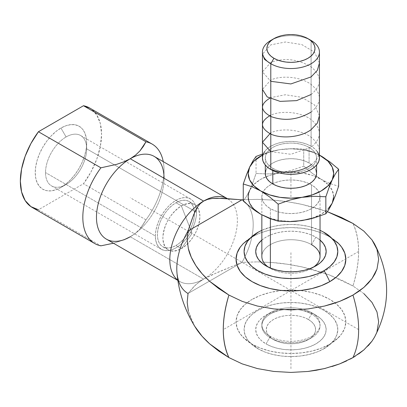 <?xml version="1.0" encoding="UTF-8"?>
<svg xmlns="http://www.w3.org/2000/svg" width="407" height="407" viewBox="0 0 407 407"><rect width="100%" height="100%" fill="white"/><g stroke="black" fill="none" stroke-linecap="round" stroke-linejoin="round"><path stroke-width="0.31" stroke-dasharray="2.04 1.53" d="M363.919 293.681L352.966 285.973A95.706 55.255 120 0 0 352.966 223.453C360.454 239.972 360.454 260.811 352.966 285.973L363.919 293.681L372.013 302.442L376.989 311.95L378.658 321.8L376.963 331.7L374.379 337.408M368.284 345.675L363.863 349.928M358.76 353.902L355.133 356.298M324.074 348.662A46.851 27.05 180 0 1 258.338 348.962A46.851 27.05 180 0 1 257.814 310.409L264.911 307.046L273.011 304.543L281.802 303.006L290.944 302.487L300.081 303.006L308.872 304.543L316.972 307.046L324.074 310.409L329.899 314.509L334.228 319.185L336.894 324.257L337.795 329.538L336.894 334.813L334.228 339.886L329.899 344.566L324.074 348.662L316.972 352.03L308.872 354.528L300.081 356.064L290.944 356.588L281.802 356.064L273.011 354.528L264.911 352.03L257.814 348.662L251.984 344.566L247.654 339.886L244.989 334.813L244.088 329.538L244.989 324.257L247.654 319.185L251.984 314.509L257.814 310.409A46.851 27.05 180 0 1 324.074 310.409A46.851 27.05 180 0 1 324.074 348.662M252.131 299.374A54.884 31.69 0 0 0 244.805 338.945A54.884 31.69 0 0 0 329.751 344.19A54.884 31.69 0 0 0 341.275 334.417A54.884 31.69 0 0 0 321.835 295.589A54.884 31.69 0 0 0 252.131 299.374L260.449 295.436L269.938 292.506L280.235 290.7L290.944 290.094L301.648 290.7L311.945 292.506L321.438 295.436L329.751 299.374L336.579 304.177L341.651 309.656L344.775 315.598L345.828 321.779L344.775 327.966L341.651 333.908L336.579 339.387L329.751 344.19L321.438 348.127L311.945 351.058L301.648 352.859L290.944 353.469L280.235 352.859L269.938 351.058L260.449 348.127L252.131 344.19L245.304 339.387L240.237 333.908L237.113 327.966L236.055 321.779L237.113 315.598L240.237 309.656L245.304 304.177L252.131 299.374M240.608 246.632A54.884 31.69 180 0 1 252.131 236.859A54.884 31.69 180 0 1 337.082 242.104M106.364 239.128A47.777 27.584 120 0 0 130.255 236.762L203.597 279.105A47.777 27.584 -60 0 1 179.706 281.471A47.777 27.584 -60 0 1 177.798 280.174A47.777 27.584 120 0 0 179.741 281.491A47.777 27.584 120 0 0 203.597 279.105L200.158 281.257L195.37 285.129L188.029 293.493A54.029 31.191 -60 0 1 176.903 272.13M66.097 136.956A29.095 16.799 -60 0 1 86.671 148.835A29.095 16.799 -60 0 1 66.097 184.468L60.953 187.439A36.371 20.996 120 0 0 86.671 142.893A36.371 20.996 120 0 0 60.953 128.047L66.097 136.956A29.095 16.799 120 0 0 45.523 172.588A29.095 16.799 120 0 0 51.552 185.907A29.095 16.799 120 0 0 66.097 184.468L66.097 184.468A29.095 16.799 120 0 0 86.671 148.835L196.52 212.256A29.095 16.799 -60 0 1 183.822 241.534A29.095 16.799 -60 0 1 161.401 249.328A29.095 16.799 -60 0 1 155.377 236.009L45.523 172.588L155.377 236.009L155.769 231.145L156.939 226.017L158.842 220.813L161.401 215.735L164.52 210.979L168.076 206.731L171.937 203.149L175.951 200.376L179.96 198.514L183.822 197.639L187.378 197.782L190.496 198.937L193.055 201.058L194.958 204.07L196.128 207.85L196.52 212.256L196.128 217.119L194.958 222.247L193.055 227.457L190.496 232.529L187.378 237.286L183.822 241.534L179.96 245.116L175.951 247.888L171.937 249.75L168.076 250.626L164.52 250.483L161.401 249.328L158.842 247.207L156.939 244.195L155.769 240.415L155.377 236.009A29.095 16.799 -60 0 1 168.076 206.731A29.095 16.799 -60 0 1 190.496 198.937A29.095 16.799 -60 0 1 196.52 212.256L86.671 148.835A29.095 16.799 120 0 0 80.647 135.516A29.095 16.799 120 0 0 66.097 136.956L60.953 128.047A36.371 20.996 120 0 0 35.236 172.588A36.371 20.996 120 0 0 60.953 187.439L66.097 184.468A29.095 16.799 -60 0 1 45.523 172.588A29.095 16.799 -60 0 1 66.097 136.956M270.37 336.411A29.095 16.799 180 0 1 270.37 312.657A29.095 16.799 180 0 1 311.518 312.657L315.847 315.155A35.221 20.335 0 0 0 266.036 315.155A35.221 20.335 0 0 0 266.041 343.915L270.37 336.411L270.37 337.785A29.095 16.799 0 0 0 302.075 341.427A29.095 16.799 0 0 0 320.039 325.905A29.095 16.799 0 0 0 311.518 314.026L311.518 312.657A29.095 16.799 180 0 1 320.039 324.537A29.095 16.799 180 0 1 302.075 340.054A29.095 16.799 180 0 1 270.37 336.411A29.095 16.799 180 0 1 261.849 324.537A29.095 16.799 180 0 1 279.807 309.015A29.095 16.799 180 0 1 311.518 312.657L311.518 314.026A29.095 16.799 180 0 1 311.518 337.785A29.095 16.799 180 0 1 270.37 337.785L273.514 339.601A24.649 14.23 0 0 0 308.374 339.601A24.649 14.23 0 0 0 308.374 319.475L311.518 314.026L308.374 319.475L304.639 317.704L300.376 316.387L295.752 315.578L290.944 315.303L286.136 315.578L281.512 316.387L277.248 317.704L273.514 319.475L270.446 321.632L268.167 324.089L266.768 326.76L266.295 329.538L266.768 332.31L268.167 334.981L270.446 337.444L273.514 339.601L277.248 341.366L281.512 342.684L286.136 343.493L290.944 343.767L295.752 343.493L300.376 342.684L304.639 341.366L308.374 339.601L311.436 337.444L313.716 334.981L315.12 332.31L315.593 329.538L315.12 326.76L313.716 324.089L311.436 321.632L308.374 319.475A24.649 14.23 0 0 0 273.514 319.475A24.649 14.23 0 0 0 273.514 339.601L270.37 337.785A29.095 16.799 180 0 1 270.37 314.026A29.095 16.799 180 0 1 311.518 314.026A29.095 16.799 0 0 0 279.807 310.388A29.095 16.799 0 0 0 261.849 325.905A29.095 16.799 0 0 0 270.37 337.785L270.37 336.411L266.041 343.915A35.221 20.335 0 0 0 315.847 343.915A35.221 20.335 0 0 0 315.847 315.155L311.518 312.657A29.095 16.799 180 0 1 311.518 336.411A29.095 16.799 180 0 1 270.37 336.411M261.849 240.059A35.221 20.335 180 0 1 315.847 237.139L311.518 244.638A29.095 16.799 0 0 0 270.37 244.638A29.095 16.799 0 0 0 270.37 268.396L266.041 265.893L270.37 268.396A29.095 16.799 0 0 0 313.471 267.145A29.095 16.799 0 0 1 311.518 268.396L315.847 265.893M181.38 205.886A26.185 15.12 -60 0 1 194.475 204.589A26.185 15.12 -60 0 1 197.349 207.229A26.185 15.12 -60 0 1 197.451 228.617A26.185 15.12 -60 0 1 181.38 248.646L175.951 245.513A26.185 15.12 120 0 0 193.055 222.436A26.185 15.12 120 0 0 189.041 201.455A26.185 15.12 120 0 0 175.951 202.752L181.38 205.886L192.068 233.44L181.38 248.646C192.628 240.888 198.799 230.199 199.898 216.58C198.799 204.228 192.628 200.661 181.38 205.886C170.136 213.65 163.96 224.338 162.866 237.958C163.96 250.31 170.136 253.876 181.38 248.646L192.068 233.44L181.38 205.886L175.951 202.752A26.185 15.12 120 0 0 158.842 225.829A26.185 15.12 120 0 0 162.856 246.81A26.185 15.12 120 0 0 175.951 245.513L181.38 248.646A26.185 15.12 -60 0 1 168.289 249.944A26.185 15.12 -60 0 1 164.275 228.963A26.185 15.12 -60 0 1 181.38 205.886M270.37 208.638L270.37 218.783L270.37 208.638L266.753 206.095L264.062 203.19L262.408 200.041L261.849 196.764L262.408 193.483L264.062 190.334L266.753 187.429L270.37 184.885L274.781 182.794L279.807 181.242L285.266 180.286L290.944 179.965L296.617 180.286L302.075 181.242L307.107 182.794L311.518 184.885A29.095 16.799 180 0 1 320.029 196.378A29.095 16.799 180 0 1 320.039 196.764A29.095 16.799 180 0 1 302.075 212.281A29.095 16.799 180 0 1 270.37 208.638A29.095 16.799 180 0 1 261.849 196.764A29.095 16.799 180 0 1 262.912 192.267A29.095 16.799 180 0 1 272.487 183.776A29.095 16.799 180 0 1 309.396 183.776A29.095 16.799 180 0 1 311.518 184.885L315.135 187.429L317.821 190.334L319.48 193.483L320.039 196.764L319.48 200.041L317.821 203.19L315.135 206.095L311.518 208.638L307.107 210.729L302.075 212.281L296.617 213.237L290.944 213.558L285.266 213.237L279.807 212.281L274.781 210.729L270.37 208.638M270.37 268.02L270.37 268.396L270.37 268.02M320.039 256.517A29.095 16.799 0 0 0 311.518 244.638L311.518 184.885L311.518 244.638A29.095 16.799 0 0 0 279.807 241A29.095 16.799 0 0 0 261.849 256.517M272.807 168.335L272.807 170.558L272.807 168.335L269.617 166.092L267.246 163.533L265.786 160.755L265.293 157.865L265.786 154.975L267.246 152.198L269.617 149.639L272.807 147.395L276.694 145.553L281.13 144.185L285.938 143.34L290.944 143.055L295.945 143.34L300.758 144.185L305.194 145.553L309.081 147.395A25.646 14.81 180 0 1 316.59 157.865A25.646 14.81 180 0 1 300.758 171.545A25.646 14.81 180 0 1 272.807 168.335A25.646 14.81 180 0 1 265.293 157.865A25.646 14.81 180 0 1 281.13 144.185A25.646 14.81 180 0 1 309.081 147.395L312.271 149.639L314.636 152.198L316.097 154.975L316.59 157.865L316.097 160.755L314.636 163.533L312.271 166.092L309.081 168.335L305.194 170.177L300.758 171.545L295.945 172.39L290.944 172.675L285.938 172.39L281.13 171.545L276.694 170.177L272.807 168.335M316.59 173.494A25.646 14.81 0 0 0 309.081 163.024L309.081 147.395L309.081 163.024A25.646 14.81 0 0 0 281.13 159.814A25.646 14.81 0 0 0 265.293 173.494M319.439 157.865A28.5 16.453 0 0 0 311.096 146.23L311.096 40.456A28.5 16.453 0 0 0 270.792 40.456M272.497 39.55A28.5 16.453 180 0 1 311.096 40.456L311.096 146.23A28.5 16.453 0 0 0 280.036 142.664A28.5 16.453 0 0 0 262.444 157.865M317.272 151.567L314.636 148.723L311.096 146.23L306.776 144.185L301.846 142.664L296.505 141.728L290.944 141.412L285.383 141.728L280.036 142.664L275.112 144.185L270.792 146.23L267.246 148.723L264.616 151.567M319.439 155.098L312.317 152.121L302.004 149.654L290.944 148.814L279.879 149.654L269.571 152.121L262.444 155.098A42.745 24.679 180 0 1 279.879 149.654A42.745 24.679 180 0 1 319.439 155.098M265.786 170.604L267.246 167.826L269.617 165.267L272.807 163.024L276.694 161.182L281.13 159.814L285.938 158.969L290.944 158.684L295.945 158.969L300.758 159.814L305.194 161.182L309.081 163.024L312.271 165.267L314.636 167.826L316.097 170.604M312.347 151.791L303.719 149.084L291.931 148.631L279.879 149.654L273.814 150.809L262.444 154.075L267.826 152.36L279.879 149.654L291.931 148.631L303.719 149.084L303.719 166.117L312.347 173.377L321.169 179.309L329.991 183.562L338.619 186.269L329.991 183.562L321.169 179.309A42.745 24.679 0 0 0 315.964 176.75A42.745 24.679 0 0 0 279.879 172.924L291.931 170.218L303.719 166.117L303.719 149.084L312.347 151.791L319.439 155.077L312.347 151.791M336.996 167.776L329.991 161.976M256.039 156.461L256.039 173.494L267.826 173.947L279.879 172.924L291.931 170.218L303.719 166.117L312.347 173.377L321.169 179.309L312.317 175.386L302.004 172.924L290.944 172.085L279.879 172.924A42.745 24.679 0 0 0 265.924 176.75A42.745 24.679 0 0 0 249.654 190.374L252.879 182.575L256.039 173.494L256.039 156.461M252.879 160.989L250.157 166.041M249.059 168.417L246.942 173.545M249.654 190.374L246.423 196.489L243.264 201.022L246.423 196.489L249.654 190.374L252.879 182.575L256.039 173.494L267.826 173.947L279.879 172.924L269.571 175.386L260.714 179.309L253.922 184.422L249.654 190.374L248.194 196.764L249.654 203.149L253.922 209.101M260.714 214.214A42.745 24.679 0 0 0 302.004 220.599A42.745 24.679 0 0 0 332.234 203.149A42.745 24.679 0 0 0 329.573 186.192A42.745 24.679 0 0 0 321.169 179.309L327.961 184.422L332.234 190.374L333.689 196.764M269.571 218.137L279.879 220.599L290.944 221.444M312.317 218.137L321.169 214.214L327.961 209.101M320.029 196.383L320.039 215.975M273.514 339.601L270.37 337.785M268.411 267.145A29.095 16.799 0 0 0 270.37 268.396A29.095 16.799 0 0 0 311.518 268.396M311.518 244.638L315.847 237.139A35.221 20.335 180 0 1 320.039 240.059M315.847 315.155L310.51 312.627L304.421 310.75L297.812 309.595L290.944 309.203L284.071 309.595L277.462 310.75L271.377 312.627L266.041 315.155L261.66 318.238L258.404 321.754L256.4 325.569L255.723 329.538L256.4 333.501L258.404 337.317L261.66 340.832L266.041 343.915L271.377 346.443L277.462 348.321L284.071 349.481L290.944 349.872L297.812 349.481L304.421 348.321L310.51 346.443L315.847 343.915L320.228 340.832L323.484 337.317L325.488 333.501L326.165 329.538L325.488 325.569L323.484 321.754L320.228 318.238L311.518 312.657M175.951 245.513L179.563 243.015L183.033 239.794L186.238 235.968L189.041 231.69L191.346 227.121L193.055 222.441L194.108 217.821L194.465 213.441L194.108 209.478L193.055 206.074L191.346 203.368L189.041 201.455L186.238 200.417L183.033 200.29L179.563 201.078L175.951 202.752L172.339 205.25L168.864 208.47L165.664 212.296L162.856 216.575L160.551 221.143L158.842 225.829L157.789 230.448L157.433 234.824L157.789 238.787L158.842 242.19L160.551 244.897L162.856 246.81L165.664 247.848L168.864 247.975L172.339 247.186L175.951 245.513M261.849 230.311L273.011 226.521L281.802 224.985L290.944 224.46L300.086 224.985L308.872 226.521L320.039 230.311M320.228 240.216L315.847 237.139L310.51 234.61L304.421 232.728L297.812 231.573L290.944 231.181L284.071 231.573L277.462 232.728L271.377 234.61L266.041 237.139L261.66 240.216M323.56 232.092A46.856 27.055 0 0 0 257.809 232.387M350.371 359.03L346.555 360.943M332.193 366.478L325.666 368.289M243.264 199.756L257.26 199.364L272.558 200.041L287.551 201.75L302.014 204.4L315.969 207.957L327.421 211.696L302.014 204.4C291.178 202.121 281.359 200.666 272.558 200.041L257.26 199.364L243.264 199.756M338.522 243.467L336.579 241.661L329.751 236.859L321.438 232.916L311.945 229.991L301.648 228.185L290.944 227.579L280.235 228.185L269.938 229.991L260.449 232.916L252.131 236.859L245.304 241.661L243.361 243.467M236.991 199.486L241.946 199.847A54.029 31.191 -60 0 1 241.946 262.367L188.029 293.493L241.946 262.367L257.3 261.879L241.946 262.367L217.14 272.553L203.592 279.105A47.777 27.584 120 0 0 234.803 237.022A47.777 27.584 120 0 0 227.503 198.728M194.77 326.363L188.355 311.167L191.326 319.821L194.688 326.226M374.542 337.118L376.963 331.7M352.966 285.973L341.559 280.047L329.156 274.852L315.969 270.472L302.019 266.916L287.428 264.25L272.522 262.551L257.3 261.879L272.522 262.551C281.334 263.181 291.163 264.636 302.019 266.916L329.156 274.852L352.966 285.973M89.794 108.084L91.02 108.873L96.754 114.952L100.341 123.601L101.562 134.3L100.341 146.408L96.754 159.193L91.02 171.896L83.481 183.745L38.426 209.758L100.905 245.828L38.426 209.758L83.481 183.745A57.423 33.155 120 0 0 89.667 108.013M60.953 187.439L65.975 183.969L70.798 179.492L75.244 174.186L79.141 168.239L82.336 161.894L84.712 155.388L86.177 148.972L86.671 142.893L86.177 137.388L84.712 132.662L82.336 128.897L79.141 126.246L75.244 124.801L70.798 124.623L65.975 125.722L60.953 128.047L55.937 131.512L51.114 135.989L46.668 141.3L42.771 147.242L39.571 153.587L37.195 160.093L35.735 166.509L35.236 172.588L35.735 178.098L37.195 182.824L39.571 186.584L42.771 189.24L46.668 190.68L51.114 190.858L55.937 189.764L60.953 187.439L66.097 184.468M145.96 219.816L83.481 183.745L145.96 219.816A57.423 33.155 120 0 0 164.036 170.37A57.423 33.155 120 0 0 163.253 161.635A57.423 33.155 -60 0 1 145.96 219.816L143.345 224.425L140.003 228.851L145.96 219.816M188.355 311.167L187.184 302.335L188.029 293.493L193.666 286.869L197.471 283.267L203.592 279.105L130.255 236.762L135.684 233.028L140.003 228.851L135.684 233.028L130.255 236.762A47.777 27.584 120 0 0 161.467 194.658A47.777 27.584 120 0 0 154.141 156.374M203.597 201.083L207.743 199.344M123.83 239.876L113.477 243.233L123.83 239.876L130.255 236.762A47.777 27.584 -60 0 0 164.036 178.246L164.036 170.37M32.245 207.473A57.423 33.155 120 0 0 38.426 209.758M241.946 199.847A54.029 31.191 -60 0 1 241.946 262.367L212.332 274.684L203.592 279.105A47.777 27.584 -60 0 0 205.835 277.727A47.777 27.584 -60 0 0 235.221 235.561A47.777 27.584 -60 0 0 227.482 198.718A47.777 27.584 -60 0 0 227.32 198.626M358.618 329.594L130.255 197.751M290.944 368.671L290.944 251.516M358.618 251.45L223.27 329.594M290.944 173.494L290.944 196.764M311.096 164.85C322.186 155.657 322.135 146.398 310.938 137.078C300.493 129.35 281.318 127.895 270.792 132.789M270.792 151.663L290.919 154.284L311.096 147.263C322.115 138.065 322.135 128.861 311.162 119.648C300.885 111.788 281.084 110.287 270.792 115.201M319.439 115.654L314.489 104.904L301.699 97.293L285.282 94.765L270.792 97.614M311.096 112.088C322.13 102.879 322.141 93.666 311.126 84.447C300.671 76.572 281.206 75.127 270.792 80.026L262.444 89.418M311.096 94.505C322.141 85.282 322.141 76.063 311.101 66.845C297.695 59 284.259 57.529 270.792 62.439L262.444 71.886L270.792 81.314M319.439 63.014L314.616 52.269L301.826 44.577L285.373 42.002L270.792 44.856L262.444 54.172M374.379 243.635L374.542 243.93M258.481 349.043L243.198 337.408M323.402 349.043L338.69 337.408M177.828 280.387L179.416 281.171C178.541 280.754 177.706 277.803 176.918 272.314M86.671 148.835L86.671 142.893M161.401 249.328L51.552 185.907M270.37 312.657L266.036 315.155M270.37 268.396L266.036 265.893M194.475 204.589L189.041 201.455M320.039 324.537L320.039 325.905M311.518 337.785L308.374 339.601M316.59 157.865L316.59 165.038M265.293 157.865L265.293 165.038M261.849 196.764L261.849 214.85M261.849 324.537L261.849 325.905M168.289 249.944L162.856 246.81M190.496 198.937L80.647 135.516M226.76 198.58L227.325 198.626"/><path stroke-width="0.61" d="M352.966 295.075L358.776 291.376L363.919 287.367L368.355 283.079L372.013 278.607L374.898 273.942L376.989 269.098L378.658 259.249L376.963 249.349L374.379 243.635L371.983 239.886L363.863 231.12L352.966 223.453L363.863 231.12L371.983 239.886L376.963 249.349L378.658 259.249L376.989 269.098L372.013 278.607L363.919 287.367L352.966 295.075C356.827 307.921 358.709 319.429 358.618 329.594C358.709 319.429 356.827 307.921 352.966 295.075L339.697 301.368L346.576 298.417L352.966 295.075M374.379 243.635C390.689 274.888 390.689 306.15 374.379 337.408L371.983 341.163L368.284 345.675M364.097 349.725L358.76 353.902M355.133 356.298L352.966 357.59C356.827 349.201 358.709 339.87 358.618 329.594C358.709 339.87 356.827 349.201 352.966 357.59L350.371 359.03M320.039 230.311L324.079 232.387L329.904 236.487L334.233 241.163L336.899 246.24L337.8 251.516L336.899 256.792L334.233 261.869L329.904 266.544L324.079 270.645L316.977 274.008L308.872 276.511L300.086 278.047L290.944 278.571L281.802 278.047L273.011 276.511L264.911 274.008L257.809 270.645L251.984 266.544L247.649 261.869L244.983 256.792L244.083 251.516L244.983 246.24L247.649 241.163L251.984 236.487L257.809 232.387A46.856 27.055 0 0 0 257.809 270.645A46.856 27.055 0 0 0 324.079 270.645A66.921 38.634 60 0 1 329.751 281.675A54.884 31.69 180 0 1 260.053 285.46A54.884 31.69 180 0 1 240.608 246.632M325.666 368.289L316.361 370.253L307.972 371.459L290.913 372.425L273.763 371.443L257.377 368.569L242.19 363.883L228.917 357.59C221.428 341.076 221.428 320.238 228.917 295.075L218.651 288.492L209.656 281.329L202.07 273.718L195.915 265.659L191.29 257.239L188.355 248.631L187.184 239.845L188.029 230.978L192.201 218.707L195.391 210.719L197.487 207.021L200.158 203.724L203.597 201.083A47.777 27.584 120 0 0 172.95 241.366A47.777 27.584 120 0 0 177.798 280.174A47.777 27.584 -60 0 1 172.95 241.366A47.777 27.584 -60 0 1 203.597 201.083L130.255 158.74A47.777 27.584 120 0 0 99.043 200.844A47.777 27.584 120 0 0 106.364 239.128L177.828 280.387M266.041 265.893A35.221 20.335 180 0 1 266.036 265.893A35.221 20.335 180 0 1 261.849 240.059L258.404 243.732L256.4 247.548L255.723 251.516L256.4 255.484L258.404 259.3L261.66 262.815L266.041 265.893L271.377 268.422L277.462 270.304L284.071 271.459L290.944 271.851L297.812 271.459L304.421 270.304L310.51 268.422L315.847 265.893A35.221 20.335 180 0 1 266.041 265.893M270.37 218.783L270.37 268.02L270.37 218.783M311.518 244.638A29.095 16.799 0 0 1 313.476 267.145A29.095 16.799 0 0 0 320.039 256.517L320.039 215.975M272.807 170.558L272.807 183.964A25.646 14.81 0 0 0 300.758 187.174A25.646 14.81 0 0 0 316.59 173.494L316.097 176.384L314.636 179.161L312.271 181.72L309.081 183.964L305.194 185.806L300.758 187.174L295.945 188.019L290.944 188.304L285.938 188.019L281.13 187.174L276.694 185.806L272.807 183.964L272.807 170.558M273.936 38.645L270.792 40.456A28.5 16.453 0 0 0 270.792 63.726L273.936 58.282A24.054 13.889 180 0 1 273.936 38.645A24.054 13.889 180 0 1 307.951 38.645L304.304 36.915L300.147 35.633L295.635 34.844L290.944 34.575L286.248 34.844L281.741 35.633L277.579 36.915L273.936 38.645L270.945 40.746L268.722 43.147L267.353 45.752L266.89 48.464L267.353 51.17L268.722 53.775L270.945 56.176L273.936 58.282L277.579 60.007L281.741 61.289L286.248 62.083L290.944 62.347L295.635 62.083L300.147 61.289L304.304 60.007L307.951 58.282L310.943 56.176L313.166 53.775L314.535 51.17L314.993 48.464L314.535 45.752L313.166 43.147L310.943 40.746L307.951 38.645L311.096 40.456L307.951 38.645A24.054 13.889 180 0 1 307.951 58.282A24.054 13.889 180 0 1 273.936 58.282L270.792 63.726A28.5 16.453 0 0 0 311.096 63.726A28.5 16.453 0 0 0 311.096 40.456A28.5 16.453 180 0 1 319.439 52.091A28.5 16.453 180 0 1 301.846 67.292A28.5 16.453 180 0 1 270.792 63.726L270.792 169.5A28.5 16.453 0 0 0 301.846 173.067A28.5 16.453 0 0 0 319.439 157.865L318.895 154.655L317.272 151.567M264.616 151.567L262.993 154.655L262.444 157.865A28.5 16.453 0 0 0 270.792 169.5L270.792 63.726A28.5 16.453 180 0 1 262.444 52.091A28.5 16.453 180 0 1 272.497 39.55M262.444 52.091L262.444 157.865L262.993 161.075L264.616 164.163L267.246 167.007L270.792 169.5L275.112 171.545L280.036 173.067L285.383 174.003L290.944 174.318L296.505 174.003L301.846 173.067L306.776 171.545L311.096 169.5L314.636 167.007L317.272 164.163L318.895 161.075L319.439 157.865L319.439 52.091M265.293 165.038L265.293 173.494A25.646 14.81 0 0 0 272.807 183.964L269.617 181.72L267.246 179.161L265.786 176.384L265.293 173.494L265.786 170.604M252.879 160.989L256.039 156.461L262.444 154.075L256.039 156.461L252.879 160.989L249.654 167.104A42.745 24.679 180 0 1 262.444 155.098L253.922 161.152L249.654 167.104L248.194 173.494L249.654 179.879L253.922 185.831L260.714 190.944L269.571 194.867L279.879 197.334L290.944 198.173L302.004 197.334L312.317 194.867L321.169 190.944L327.961 185.831L332.234 179.879L333.689 173.494L332.234 167.104L327.961 161.152L319.439 155.098A42.745 24.679 180 0 1 321.169 156.044A42.745 24.679 180 0 1 332.234 179.879L335.46 173.764L338.619 169.236L329.991 161.976L319.439 155.077L329.991 161.976M316.097 170.604L316.59 173.494L316.59 165.038M246.942 173.545L243.264 183.984L251.892 186.691L260.714 190.944A42.745 24.679 180 0 1 249.654 167.104L246.423 174.903L243.264 183.984L243.264 201.022L243.264 183.984L251.892 186.691L260.714 190.944L269.536 196.881L278.169 204.136L289.957 200.035L302.004 197.334A42.745 24.679 180 0 1 260.714 190.944L269.536 196.881L278.169 204.136L278.169 221.169L269.536 218.467L260.714 214.214L251.892 208.277L243.264 201.022L251.892 208.277L256.278 211.437L260.714 214.214L269.571 218.137M332.234 179.879A42.745 24.679 180 0 1 302.004 197.334L314.056 196.306L325.844 196.764L329.004 187.678L332.234 179.879L335.46 173.764L338.619 169.236L338.619 186.269L335.46 195.35L332.234 203.149L329.004 209.264L325.844 213.797L325.844 196.764L329.004 187.678L332.234 179.879M327.961 209.101L332.234 203.149L335.46 195.35L338.619 186.269L338.619 169.236L336.996 167.776M250.157 166.041L249.059 168.417M302.004 197.334L314.056 196.306L325.844 196.764L325.844 213.797L314.056 217.898L302.004 220.599L289.957 221.627L278.169 221.169L278.169 204.136L289.957 200.035L302.004 197.334M333.689 196.764L332.234 203.149L329.004 209.264L325.844 213.797L314.056 217.898L308.068 219.449L295.945 221.322L289.957 221.627L278.169 221.169L269.536 218.467L260.714 214.214A42.745 24.679 0 0 1 249.654 190.374M290.944 221.444L302.004 220.599L312.317 218.137M253.922 209.101L260.714 214.214M261.849 214.85L261.849 256.517A29.095 16.799 0 0 0 268.411 267.145M320.039 240.059A35.221 20.335 180 0 1 315.847 265.893L320.228 262.815L323.484 259.3L325.488 255.484L326.165 251.516L325.488 247.548L323.484 243.732L320.039 240.059M257.809 232.387L261.849 230.311M337.082 242.104A54.884 31.69 180 0 1 329.751 281.675A66.921 38.634 -120 0 0 324.079 270.645A46.856 27.055 0 0 0 323.56 232.092M346.555 360.943L339.616 363.914L332.193 366.478M176.903 272.13A54.029 31.191 -60 0 1 188.029 230.978L187.184 239.845L188.355 248.631C189.438 253.719 191.962 259.391 195.915 265.659C199.16 270.741 203.744 275.966 209.656 281.329L228.917 295.075L242.272 301.399L257.448 306.069L273.916 308.944L290.974 309.91L308.119 308.928L324.511 306.054L332.331 303.917L339.697 301.368L324.511 306.054L308.119 308.928L290.974 309.91L273.916 308.944L257.448 306.069L242.272 301.399L228.917 295.075A95.706 55.255 120 0 0 228.917 357.59L242.19 363.883L257.377 368.569L273.763 371.443L290.913 372.425L307.972 371.459L324.44 368.589L339.616 363.914L352.966 357.59L363.863 349.928L371.983 341.163L374.542 337.118M188.355 311.167L187.184 302.335L188.029 293.493A54.029 31.191 -60 0 1 176.943 272.644A54.029 31.191 -60 0 1 188.029 230.978L241.946 199.847L243.264 199.756L241.946 199.847L188.029 230.978L193.681 214.657L197.487 207.021L200.158 203.724L203.597 201.083L207.743 199.344L212.362 198.443L217.196 198.163L236.991 199.486M327.421 211.696L341.59 217.542L352.966 223.453L327.421 211.696M243.361 243.467L240.237 247.141L237.113 253.083L236.055 259.264L237.113 265.445L240.237 271.393L245.304 276.872L252.131 281.675L260.449 285.612L269.938 288.543L280.235 290.344L290.944 290.954L301.648 290.344L311.945 288.543L321.438 285.612L329.751 281.675L336.579 276.872L341.651 271.393L344.775 265.445L345.828 259.264L344.775 253.083L341.651 247.141L338.522 243.467M194.688 326.226L202.07 336.233L209.722 343.905L218.676 351.022L228.917 357.59L209.722 343.905C203.775 338.517 199.171 333.277 195.915 328.174L194.77 326.363C184.457 309.371 178.51 291.356 176.918 272.314M376.963 331.7L378.658 321.8L376.989 311.95L372.013 302.442L363.919 293.681M38.426 209.758L30.886 206.614L25.153 200.534L21.571 191.885L20.35 181.186L21.571 169.078L25.153 156.288L30.886 143.59L38.426 131.736L83.481 105.723L89.794 108.084M152.147 144.083L89.667 108.013A57.423 33.155 120 0 0 83.481 105.723L145.96 141.799A57.423 33.155 -60 0 1 152.147 144.083A57.423 33.155 -60 0 1 163.253 161.635A57.423 33.155 120 0 0 145.96 141.799L143.335 146.418L139.962 150.88L135.653 155.031L130.255 158.74L123.784 161.874L116.55 164.372L100.905 167.806L38.426 131.736A57.423 33.155 120 0 0 32.245 207.473L94.719 243.544A57.423 33.155 -60 0 1 100.905 167.806L38.426 131.736L83.481 105.723L145.96 141.799L139.962 150.88L135.653 155.031L130.255 158.74A47.777 27.584 -60 0 1 164.036 178.246M123.83 239.876L130.255 236.762A47.777 27.584 -60 0 1 96.469 217.257A47.777 27.584 -60 0 1 130.255 158.74L123.784 161.874L116.55 164.372L100.905 167.806A57.423 33.155 120 0 0 100.905 245.828L113.477 243.233L100.905 245.828A57.423 33.155 -60 0 1 94.719 243.544M207.743 199.344L212.362 198.443L222.105 198.27L241.946 199.847M227.32 198.626A47.777 27.584 120 0 0 203.597 201.083A47.777 27.584 -60 0 1 227.32 198.626M227.482 198.718L154.141 156.374A47.777 27.584 120 0 0 130.255 158.74L203.597 201.083M270.792 169.251C281.273 174.16 300.539 172.705 311.096 164.85M270.792 132.789L262.444 142.226L270.792 151.663M270.792 115.201C259.773 121.439 259.758 127.727 270.752 134.056C281.242 138.985 300.59 137.53 311.096 129.675L317.323 123.153L319.439 115.654M270.792 97.614C259.747 104.024 259.768 110.317 270.843 116.509C284.269 121.393 297.685 119.923 311.096 112.088M262.444 89.418L267.196 96.922L280.133 101.379L296.611 100.631L311.096 94.505M270.792 81.314L290.847 83.944L311.096 76.918L317.328 70.38L319.439 63.014M262.444 54.172L264.575 59.442L270.792 63.726M243.198 243.635L258.47 232.01M311.096 40.456L307.951 38.645M338.69 243.635L323.509 232.061"/></g></svg>
